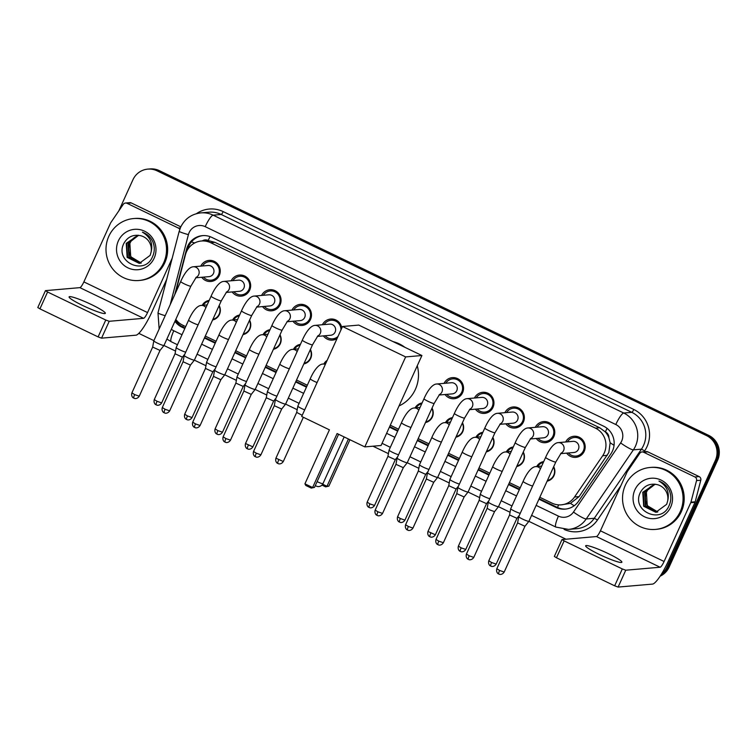<?xml version="1.0" encoding="UTF-8"?>
<svg xmlns="http://www.w3.org/2000/svg" width="756" height="756" viewBox="0 0 756 756"><rect width="100%" height="100%" fill="white"/><g stroke="black" fill="none" stroke-linecap="round" stroke-linejoin="round"><path stroke-width="1.13" d="M219.164 305.49A9.941 9.686 85.1 0 1 212.597 319.968M249.584 320.147A9.941 9.686 85.1 0 1 243.016 334.625M279.994 334.804A9.941 9.686 85.1 0 1 273.426 349.281M310.404 349.461A9.941 9.686 85.1 0 1 303.836 363.938M432.045 408.07A9.941 9.686 85.1 0 1 425.477 422.557M462.455 422.727A9.941 9.686 85.1 0 1 455.887 437.204M492.865 437.384A9.941 9.686 85.1 0 1 486.297 451.861M523.275 452.041A9.941 9.686 85.1 0 1 516.707 466.518M553.685 466.688A9.941 9.686 85.1 0 1 547.117 481.166M200.765 266.131A10.584 10.3 85.1 0 1 209.043 260.404A10.584 10.3 85.1 0 1 219.297 275.449A10.584 10.3 85.1 0 1 201.729 277.272M231.175 280.778A10.584 10.3 85.1 0 1 239.454 275.061A10.584 10.3 85.1 0 1 249.707 290.106A10.584 10.3 85.1 0 1 232.139 291.929M261.585 295.435A10.584 10.3 85.1 0 1 269.864 289.718A10.584 10.3 85.1 0 1 280.117 304.762A10.584 10.3 85.1 0 1 262.549 306.586M291.996 310.092A10.584 10.3 85.1 0 1 300.274 304.366A10.584 10.3 85.1 0 1 310.527 319.41A10.584 10.3 85.1 0 1 292.959 321.234M337.034 338.575A10.584 10.3 85.1 0 1 323.37 335.891M444.046 383.358A10.584 10.3 85.1 0 1 452.324 377.641A10.584 10.3 85.1 0 1 462.587 392.685A10.584 10.3 85.1 0 1 445.01 394.509M474.456 398.015A10.584 10.3 85.1 0 1 482.734 392.298A10.584 10.3 85.1 0 1 492.997 407.342A10.584 10.3 85.1 0 1 475.42 409.166M504.866 412.672A10.584 10.3 85.1 0 1 513.154 406.955A10.584 10.3 85.1 0 1 523.407 421.99A10.584 10.3 85.1 0 1 505.83 423.814M535.276 427.329A10.584 10.3 85.1 0 1 543.564 421.602A10.584 10.3 85.1 0 1 553.817 436.647A10.584 10.3 85.1 0 1 536.24 438.471M565.686 441.976A10.584 10.3 85.1 0 1 573.974 436.259A10.584 10.3 85.1 0 1 584.227 451.304A10.584 10.3 85.1 0 1 566.65 453.127M539.812 497.268L551.984 503.137A18.645 18.153 -94.9 0 0 561.245 504.847L570.459 503.345L579.124 496.607L608.835 452.542L610.149 442.742L608.882 437.743A6.218 6.048 -94.9 0 0 605.376 431.874A18.645 3.685 -64.3 0 1 607.068 428.35M561.245 504.847A18.645 18.153 -94.9 0 0 574.532 497.004L602.683 455.745A18.645 18.153 -94.9 0 0 604.261 452.938A18.645 18.153 -94.9 0 0 595.444 428.132L210.669 242.714A18.645 18.153 -94.9 0 0 201.408 241.003A18.645 18.153 -94.9 0 0 185.466 254.696L175.534 292.912M605.376 431.874L605.093 431.742A18.645 18.153 85.1 0 1 608.882 437.743M201.408 241.003L205.651 240.635A18.645 18.153 85.1 0 1 208.486 240.625L208.193 240.484A6.218 6.048 -94.9 0 0 202.268 240.928M605.093 431.742L599.697 427.764L214.921 242.345L208.486 240.625M175.798 319.401A18.645 18.153 -94.9 0 0 182.697 325.175L185.674 326.62M205.301 336.07L216.084 341.268M235.711 350.727L246.494 355.925M266.121 365.384L276.904 370.582M296.532 380.032L307.314 385.229M390.285 425.212L398.554 429.2M418.172 438.65L428.964 443.848M448.582 453.307L459.374 458.505M478.992 467.964L489.784 473.161M509.402 482.611L520.194 487.809M506.322 451.88A9.941 9.686 85.1 0 1 513.305 446.928M475.911 437.223A9.941 9.686 85.1 0 1 482.895 432.271M445.492 422.566A9.941 9.686 85.1 0 1 452.485 417.614M415.082 407.919A9.941 9.686 85.1 0 1 422.075 402.967M323.851 363.948A9.941 9.686 85.1 0 1 327.131 360.414M293.441 349.3A9.941 9.686 85.1 0 1 300.434 344.349M263.031 334.643A9.941 9.686 85.1 0 1 270.024 329.692M232.621 319.986A9.941 9.686 85.1 0 1 239.614 315.035M202.211 305.339A9.941 9.686 85.1 0 1 209.204 300.387M536.732 466.537A9.941 9.686 85.1 0 1 543.715 461.585M322.406 324.749A10.584 10.3 85.1 0 1 341.788 328.085M118.824 210.867L132.933 179.767A18.645 18.153 85.1 0 1 147.798 169.117L148.932 169.023A18.645 18.153 85.1 0 1 158.184 170.733L707.663 435.513A18.645 18.153 85.1 0 1 716.48 460.319L668.011 567.18A18.645 18.153 85.1 0 1 660.621 575.429A18.645 18.153 85.1 0 0 668.011 567.18L716.48 460.319A18.645 18.153 85.1 0 0 707.663 435.513L158.184 170.733A18.645 18.153 85.1 0 0 148.932 169.023L150.057 168.928A18.645 18.153 85.1 0 1 159.318 170.629L708.797 435.418A18.645 18.153 85.1 0 1 717.614 460.224L669.136 567.076A18.645 18.153 85.1 0 1 660.13 576.176M538.943 499.196L555.981 507.408A18.645 18.153 -94.9 0 0 565.242 509.109A18.645 18.153 -94.9 0 0 578.52 501.275L610.895 453.827A18.645 18.153 -94.9 0 0 612.473 451.02A18.645 18.153 -94.9 0 0 603.666 426.214L211.737 237.346A18.645 18.153 -94.9 0 0 202.476 235.636A18.645 18.153 -94.9 0 0 186.534 249.338L174.768 294.604M147.798 169.117A18.645 18.153 85.1 0 1 157.059 170.828L706.539 435.607A18.645 18.153 85.1 0 1 715.346 460.423L666.877 567.274A18.645 18.153 85.1 0 1 661.358 574.258M565.923 539.189L528.879 521.338M510.064 512.266L498.469 506.681A5.594 0.643 -155.6 0 1 498.355 506.7A5.594 0.643 -155.6 0 1 492.147 504.432A5.594 0.643 -155.6 0 1 488.319 502.022A5.594 0.643 -155.6 0 1 488.319 502.003L515.214 442.732C518.172 435.919 523.029 428.265 527.754 427.972A5.594 5.443 -94.9 0 1 530.57 438.612M479.654 497.618L468.058 492.024M449.244 482.961L437.648 477.376M418.833 468.304L407.238 462.719M388.423 453.647L372.963 446.201M297.193 409.686L285.598 404.101M266.783 395.029L255.188 389.444M236.373 380.381L224.778 374.796M205.963 365.724L194.368 360.139M175.543 351.067L163.957 345.483M153.884 340.635L138.802 333.358M174.938 321.3A18.645 18.153 -94.9 0 0 181.865 327.121L184.804 328.539M204.422 337.998L215.214 343.196M234.832 352.646L245.624 357.843M265.243 367.303L276.034 372.5M295.662 381.96L306.445 387.157M389.416 427.14L397.675 431.118M417.303 440.578L428.085 445.775M447.713 455.235L458.495 460.432M478.123 469.882L488.905 475.08M508.533 484.539L519.315 489.737M187.526 249.782L187.668 249.234A18.645 18.153 85.1 0 1 203.043 235.598M185.04 328.01L182.99 327.027A18.645 18.153 85.1 0 1 175.42 320.242M565.809 509.053A18.645 18.153 85.1 0 1 557.115 507.304L539.179 498.667M519.561 489.208L508.769 484.01M489.151 474.551L478.359 469.353M458.741 459.903L447.949 454.706M428.331 445.246L417.539 440.049M397.921 430.589L389.652 426.611M306.681 386.628L295.898 381.43M276.271 371.971L265.488 366.773M245.861 357.323L235.078 352.126M215.451 342.666L204.668 337.469M625.354 485.21A31.081 30.259 85.1 0 1 650.122 467.473A31.081 30.259 85.1 0 1 680.249 511.661A31.081 30.259 85.1 0 1 655.48 529.408A31.081 30.259 85.1 0 1 625.354 485.21M650.122 467.473L651.256 467.378A31.081 30.259 85.1 0 1 681.383 511.566A31.081 30.259 85.1 0 1 656.614 529.304L655.48 529.408M670.695 507.059A20.261 19.732 85.1 0 1 644.49 516.773A20.261 19.732 85.1 0 1 634.908 489.812A20.261 19.732 85.1 0 1 661.122 480.107A20.261 19.732 85.1 0 1 670.695 507.059M640.644 491.91C630.324 510.64 661.141 524.995 668.956 505.877C671.328 500.812 671.432 495.662 669.268 490.417C667.028 485.891 663.588 482.782 658.958 481.071C666.792 485.787 669.693 492.392 667.68 500.869A14.052 13.674 85.1 0 0 656.888 484.558C649.82 483.226 644.405 485.673 640.644 491.91M654.498 484.19L643.233 492.213L644.14 506.237L656.019 512.256M654.828 484.171L642.78 492.25L643.687 506.274L655.802 512.284L666.697 504.29L667.68 500.869M655.131 484.209L645.029 492.062L645.936 506.085L656.917 512.133M654.989 484.19L644.575 492.099L645.492 506.123L656.69 512.171M657.805 511.944L647.731 505.925L645.813 501.483A14.052 13.674 85.1 0 1 655.254 484.379C651.162 485.673 648.204 488.196 646.371 491.948L647.287 505.962L657.578 512.001M599.234 554.403A19.892 2.268 24.4 0 0 621.876 562.228A19.892 2.268 24.4 0 0 608.287 553.619A19.892 2.268 24.4 0 0 585.645 545.794A19.892 2.268 24.4 0 0 599.234 554.403M643.583 452.23A3.109 3.024 -94.9 0 0 642.033 451.946L646.276 451.578A3.109 3.024 85.1 0 1 647.816 451.861L643.583 452.23L694.906 476.96L699.149 476.601A3.109 3.024 85.1 0 1 700.793 480.221L695.189 501.804A3.109 3.024 85.1 0 1 695.01 502.315L668.332 561.122A24.863 4.914 -64.3 0 1 652.466 584.105L618.106 587.072L614.656 585.815L622.311 568.947L625.76 570.204L660.12 567.236A6.218 1.228 115.7 0 0 664.089 561.491L690.767 502.683A3.109 3.024 -94.9 0 0 690.946 502.173L696.55 480.589A3.109 3.024 -94.9 0 0 694.906 476.96M647.816 451.861L699.149 476.601M642.033 451.946A3.109 3.024 -94.9 0 0 639.822 453.25L627.348 471.527A3.109 3.024 -94.9 0 0 627.083 471.999L600.415 530.807A6.218 1.228 115.7 0 1 596.446 536.552L562.001 539.557L564.118 540.899L556.463 557.777L614.656 585.815M556.463 557.777L554.346 556.425L562.001 539.557M564.118 540.899L622.311 568.947M108.817 236.297A31.081 30.259 85.1 0 1 133.585 218.56A31.081 30.259 85.1 0 1 163.702 262.757A31.081 30.259 85.1 0 1 138.934 280.495A31.081 30.259 85.1 0 1 108.817 236.297M133.585 218.56L134.719 218.465A31.081 30.259 85.1 0 1 164.836 262.653A31.081 30.259 85.1 0 1 140.068 280.391L138.934 280.495M154.158 258.146A20.261 19.732 85.1 0 1 127.944 267.86A20.261 19.732 85.1 0 1 118.361 240.899A20.261 19.732 85.1 0 1 144.576 231.194A20.261 19.732 85.1 0 1 154.158 258.146M124.097 242.997C113.787 261.727 144.594 276.082 152.41 256.964C154.782 251.909 154.886 246.749 152.721 241.504C150.482 236.978 147.051 233.869 142.421 232.158C150.246 236.874 153.156 243.479 151.134 251.956A14.052 13.674 85.1 0 0 140.342 235.645C133.273 234.313 127.859 236.76 124.097 242.997M137.961 235.277L126.687 243.3L127.594 257.324L139.482 263.343M138.291 235.258L126.233 243.347L127.15 257.361L139.255 263.371L150.151 255.377L151.134 251.956M138.584 235.296L128.482 243.148L129.389 257.172L140.37 263.22M138.452 235.277L128.038 243.186L128.945 257.21L140.153 263.258M141.259 263.031L131.185 257.012L129.276 252.57A14.052 13.674 85.1 0 1 138.717 235.466C134.625 236.76 131.657 239.283 129.834 243.035L130.741 257.059L141.041 263.088M393.044 341.608A34.19 33.283 85.1 0 1 404.876 347.306M417.265 365.743A34.19 33.283 85.1 0 1 415.394 389.34A34.19 33.283 85.1 0 1 399.026 405.953M329.418 429.843L304.923 483.831L312.606 487.535L337.1 433.547L364.817 446.9L405.641 356.917L342.515 326.498L301.691 416.48L329.418 429.843M304.923 483.831L305.793 485.456L311.283 488.102L314.505 487.374L338.594 434.265M342.515 326.498L358.779 325.089L421.905 355.518L381.081 445.501L364.817 446.9M421.905 355.518L405.641 356.917M311.283 488.102L314.505 487.374M349.924 439.727L328.869 486.127L325.656 486.864L321.971 485.087M348.431 439L326.979 486.288L328.869 486.127M322.661 484.209L326.979 486.288L325.656 486.864M568.408 452.976A9.327 9.081 -94.9 0 0 583.396 450.746A9.327 9.081 -94.9 0 0 574.362 437.488A9.327 9.081 -94.9 0 0 567.444 441.825M560.65 453.647L573.946 452.494A5.594 5.443 -94.9 0 0 578.406 449.3A5.594 5.443 -94.9 0 0 572.982 441.353L558.164 442.629A5.594 5.443 -94.9 0 1 560.98 453.269M545.624 457.389A5.594 0.643 -155.6 0 0 549.139 459.657A5.594 0.643 -155.6 0 0 549.442 459.809A5.594 0.643 -155.6 0 0 555.811 462.01L528.926 521.281A5.594 0.643 -155.6 0 1 528.917 521.3A5.594 0.643 -155.6 0 1 528.765 521.356A5.594 0.643 -155.6 0 1 522.557 519.079A5.594 0.643 -155.6 0 1 518.729 516.679A5.594 0.643 -155.6 0 1 518.729 516.66L545.624 457.389C548.582 450.576 553.449 442.912 558.164 442.629M499.593 570.459L504.186 572.046L524.957 526.27L517.595 522.925L496.834 568.701C495.756 572.472 498.582 574.087 498.166 573.672L498.752 574.012A4.045 0.803 -64.3 0 1 499.593 570.459L496.834 568.701M537.998 438.319A9.327 9.081 -94.9 0 0 552.986 436.089A9.327 9.081 -94.9 0 0 543.951 422.831A9.327 9.081 -94.9 0 0 537.034 427.178M530.24 438.99L543.536 437.837A5.594 5.443 -94.9 0 0 547.996 434.653A5.594 5.443 -94.9 0 0 542.572 426.696L527.754 427.972M515.214 442.732A5.594 0.643 -155.6 0 0 518.729 445A5.594 0.643 -155.6 0 0 519.032 445.152A5.594 0.643 -155.6 0 0 525.401 447.354L498.516 506.633A5.594 0.643 -155.6 0 1 498.506 506.643L494.537 511.623L489.945 510.017L487.185 508.287L488.319 502.022M468.446 559.374A4.045 0.803 -64.3 0 1 468.342 559.364A4.045 0.803 -64.3 0 1 469.183 555.802L473.776 557.389L494.537 511.623M507.588 423.662A9.327 9.081 -94.9 0 0 522.576 421.432A9.327 9.081 -94.9 0 0 513.541 408.174A9.327 9.081 -94.9 0 0 506.624 412.521M499.829 424.333L513.126 423.19A5.594 5.443 -94.9 0 0 517.586 419.996A5.594 5.443 -94.9 0 0 512.162 412.039L497.344 413.324A5.594 5.443 -94.9 0 1 500.16 423.965M438.026 544.726A4.045 0.803 -64.3 0 1 437.932 544.707A4.045 0.803 -64.3 0 1 438.773 541.145L443.366 542.732L464.127 496.966L468.087 491.986A5.594 0.643 -155.6 0 1 468.087 491.986A5.594 0.643 -155.6 0 1 467.945 492.043A5.594 0.643 -155.6 0 1 461.736 489.775A5.594 0.643 -155.6 0 1 457.909 487.374A5.594 0.643 -155.6 0 1 457.909 487.355L484.804 428.076C487.762 421.262 492.619 413.608 497.344 413.324M464.127 496.966L456.775 493.63L457.909 487.374M477.178 409.015A9.327 9.081 -94.9 0 0 492.165 406.785A9.327 9.081 -94.9 0 0 483.131 393.526A9.327 9.081 -94.9 0 0 476.214 397.864M469.419 409.686L482.715 408.533A5.594 5.443 -94.9 0 0 487.176 405.339A5.594 5.443 -94.9 0 0 481.752 397.382L466.934 398.667A5.594 5.443 -94.9 0 1 469.741 409.308M433.727 482.3L437.677 477.338A5.594 0.643 -155.6 0 1 437.677 477.338A5.594 0.643 -155.6 0 1 437.535 477.386A5.594 0.643 -155.6 0 1 431.326 475.118A5.594 0.643 -155.6 0 1 427.499 472.717A5.594 0.643 -155.6 0 1 427.499 472.698L454.394 413.419C457.352 406.615 462.209 398.951 466.934 398.667M407.616 530.069A4.045 0.803 -64.3 0 1 407.522 530.05A4.045 0.803 -64.3 0 1 408.363 526.488L412.956 528.085L433.717 482.309L426.365 478.973L427.499 472.717M446.768 394.358A9.327 9.081 -94.9 0 0 461.755 392.128A9.327 9.081 -94.9 0 0 452.721 378.869A9.327 9.081 -94.9 0 0 445.804 383.207M439.009 395.029L452.305 393.876A5.594 5.443 -94.9 0 0 456.766 390.682A5.594 5.443 -94.9 0 0 451.341 382.734L436.524 384.01A5.594 5.443 -94.9 0 1 439.33 394.651M423.984 398.771A5.594 0.643 -155.6 0 0 427.49 401.039A5.594 0.643 -155.6 0 0 427.801 401.19A5.594 0.643 -155.6 0 0 434.171 403.392L407.276 462.663A5.594 0.643 -155.6 0 1 407.267 462.681A5.594 0.643 -155.6 0 1 407.125 462.738A5.594 0.643 -155.6 0 1 400.916 460.461A5.594 0.643 -155.6 0 1 397.089 458.06A5.594 0.643 -155.6 0 1 397.089 458.041L423.984 398.771C426.942 391.958 431.799 384.303 436.524 384.01M377.206 515.412A4.045 0.803 -64.3 0 1 377.112 515.394A4.045 0.803 -64.3 0 1 377.953 511.84L382.545 513.428L403.307 467.662L395.955 464.326L397.089 458.06M340.956 329.937A9.327 9.081 -94.9 0 0 324.163 324.589M317.369 336.411L330.665 335.258A5.594 5.443 -94.9 0 0 335.125 332.073A5.594 5.443 -94.9 0 0 329.701 324.116L314.883 325.392A5.594 5.443 -94.9 0 1 317.69 336.033M302.334 340.153A5.594 0.643 -155.6 0 0 305.849 342.421A5.594 0.643 -155.6 0 0 306.161 342.572A5.594 0.643 -155.6 0 0 312.53 344.774L285.636 404.044A5.594 0.643 -155.6 0 1 285.626 404.063A5.594 0.643 -155.6 0 1 285.485 404.12A5.594 0.643 -155.6 0 1 279.266 401.852A5.594 0.643 -155.6 0 1 275.439 399.442A5.594 0.643 -155.6 0 1 275.449 399.423L302.334 340.153C305.301 333.339 310.158 325.685 314.883 325.392M255.566 456.794A4.045 0.803 -64.3 0 1 255.471 456.775A4.045 0.803 -64.3 0 1 256.303 453.222L260.905 454.81L281.667 409.043L274.315 405.688M325.127 335.74A9.327 9.081 -94.9 0 0 337.989 336.458M294.717 321.083A9.327 9.081 -94.9 0 0 309.705 318.852A9.327 9.081 -94.9 0 0 300.661 305.594A9.327 9.081 -94.9 0 0 293.753 309.941M286.959 321.754L300.255 320.61A5.594 5.443 -94.9 0 0 304.715 317.416A5.594 5.443 -94.9 0 0 299.291 309.459L284.473 310.744A5.594 5.443 -94.9 0 1 287.28 321.385M271.924 325.496A5.594 0.643 -155.6 0 0 275.439 327.764A5.594 0.643 -155.6 0 0 275.751 327.915A5.594 0.643 -155.6 0 0 282.111 330.117L255.226 389.397A5.594 0.643 -155.6 0 1 255.216 389.406A5.594 0.643 -155.6 0 1 255.074 389.463A5.594 0.643 -155.6 0 1 248.856 387.195A5.594 0.643 -155.6 0 1 245.029 384.785A5.594 0.643 -155.6 0 1 245.038 384.776L271.924 325.496C274.891 318.682 279.748 311.028 284.473 310.744M225.156 442.137A4.045 0.803 -64.3 0 1 225.061 442.128A4.045 0.803 -64.3 0 1 225.893 438.565L230.495 440.153L251.257 394.386L243.895 391.05L245.029 384.785M264.307 306.435A9.327 9.081 -94.9 0 0 279.295 304.195A9.327 9.081 -94.9 0 0 270.251 290.947A9.327 9.081 -94.9 0 0 263.343 295.284M256.549 307.106L269.845 305.953A5.594 5.443 -94.9 0 0 274.305 302.759A5.594 5.443 -94.9 0 0 268.881 294.802L254.054 296.087A5.594 5.443 -94.9 0 1 256.87 306.728M220.846 379.72L224.806 374.759A5.594 0.643 -155.6 0 1 224.806 374.759A5.594 0.643 -155.6 0 1 224.664 374.806A5.594 0.643 -155.6 0 1 218.446 372.538A5.594 0.643 -155.6 0 1 214.619 370.138A5.594 0.643 -155.6 0 1 214.628 370.119L241.514 310.839C244.481 304.035 249.338 296.371 254.054 296.087M194.746 427.49A4.045 0.803 -64.3 0 1 194.651 427.471A4.045 0.803 -64.3 0 1 195.483 423.908L200.085 425.496L220.846 379.729L213.485 376.394L214.619 370.138M233.897 291.778A9.327 9.081 -94.9 0 0 248.885 289.548A9.327 9.081 -94.9 0 0 239.841 276.29A9.327 9.081 -94.9 0 0 232.933 280.627M226.138 292.449L239.435 291.296A5.594 5.443 -94.9 0 0 243.895 288.102A5.594 5.443 -94.9 0 0 238.471 280.155L223.644 281.43A5.594 5.443 -94.9 0 1 226.46 292.071M164.335 412.833A4.045 0.803 -64.3 0 1 164.241 412.814A4.045 0.803 -64.3 0 1 165.073 409.261L169.675 410.848L190.427 365.082L194.396 360.102A5.594 0.643 -155.6 0 1 194.396 360.102A5.594 0.643 -155.6 0 1 194.254 360.158A5.594 0.643 -155.6 0 1 188.036 357.881A5.594 0.643 -155.6 0 1 184.209 355.481A5.594 0.643 -155.6 0 1 184.218 355.462L211.104 296.191C214.071 289.378 218.928 281.714 223.644 281.43M190.427 365.082L183.075 361.746L184.209 355.481M203.487 277.121A9.327 9.081 -94.9 0 0 218.475 274.891A9.327 9.081 -94.9 0 0 209.431 261.633A9.327 9.081 -94.9 0 0 202.523 265.98M195.728 277.792L209.025 276.639A5.594 5.443 -94.9 0 0 213.475 273.455A5.594 5.443 -94.9 0 0 208.061 265.498L193.234 266.774A5.594 5.443 -94.9 0 1 196.05 277.414M133.925 398.176A4.045 0.803 -64.3 0 1 133.831 398.166A4.045 0.803 -64.3 0 1 134.662 394.604L139.265 396.191L160.017 350.425L163.986 345.445A5.594 0.643 -155.6 0 1 163.986 345.445A5.594 0.643 -155.6 0 1 163.844 345.501A5.594 0.643 -155.6 0 1 157.626 343.233A5.594 0.643 -155.6 0 1 153.799 340.824A5.594 0.643 -155.6 0 1 153.808 340.805L180.693 281.534C183.651 274.721 188.518 267.066 193.234 266.774M160.017 350.425L152.665 347.07M547.42 480.504A9.327 9.081 -94.9 0 0 553.505 467.095M543.384 462.313A9.327 9.081 -94.9 0 0 537.752 466.443M520.232 513.352A5.594 0.643 -155.6 0 1 514.534 511.132A5.594 0.643 -155.6 0 1 510.706 508.731A5.594 0.643 -155.6 0 1 510.716 508.712L523.114 481.383C526.072 474.57 530.929 466.915 535.654 466.622A5.594 5.443 -94.9 0 1 540.445 468.796M490.833 566.083A4.045 0.803 -64.3 0 1 490.738 566.064A4.045 0.803 -64.3 0 1 491.57 562.502L496.172 564.099L516.934 518.323L509.572 514.987L510.706 508.731M517.01 465.857A9.327 9.081 -94.9 0 0 523.095 452.438M512.974 447.656A9.327 9.081 -94.9 0 0 507.342 451.786M489.822 498.695A5.594 0.643 -155.6 0 1 484.123 496.484A5.594 0.643 -155.6 0 1 480.296 494.074A5.594 0.643 -155.6 0 1 480.306 494.055L492.704 466.726C495.662 459.913 500.519 452.258 505.244 451.975A5.594 5.443 -94.9 0 1 510.035 454.139M460.423 551.426A4.045 0.803 -64.3 0 1 460.328 551.417A4.045 0.803 -64.3 0 1 461.16 547.854L465.762 549.442L486.524 503.666L479.162 500.34L480.296 494.074M486.599 451.2A9.327 9.081 -94.9 0 0 492.685 437.781M482.564 432.999A9.327 9.081 -94.9 0 0 476.932 437.138M459.412 484.038A5.594 0.643 -155.6 0 1 453.713 481.827A5.594 0.643 -155.6 0 1 449.886 479.417A5.594 0.643 -155.6 0 1 449.886 479.408L462.285 452.069C465.252 445.265 470.109 437.601 474.834 437.318A5.594 5.443 -94.9 0 1 479.625 439.491M456.114 489.009L448.752 485.683L449.886 479.417M456.189 436.543A9.327 9.081 -94.9 0 0 462.275 423.124M452.154 418.342A9.327 9.081 -94.9 0 0 446.522 422.481M429.002 469.381A5.594 0.643 -155.6 0 1 423.303 467.17A5.594 0.643 -155.6 0 1 419.476 464.77A5.594 0.643 -155.6 0 1 419.476 464.751L431.874 437.422C434.842 430.608 439.699 422.954 444.424 422.661A5.594 5.443 -94.9 0 1 449.215 424.834M399.603 522.122A4.045 0.803 -64.3 0 1 399.499 522.103A4.045 0.803 -64.3 0 1 400.34 518.54L404.933 520.137L425.704 474.362L418.342 471.026L419.476 464.77M425.779 421.886A9.327 9.081 -94.9 0 0 431.865 408.476M421.744 403.695A9.327 9.081 -94.9 0 0 416.112 407.824M398.592 454.734A5.594 0.643 -155.6 0 1 392.893 452.513A5.594 0.643 -155.6 0 1 389.066 450.113A5.594 0.643 -155.6 0 1 389.066 450.094L401.464 422.765C404.432 415.951 409.289 408.297 414.014 408.004A5.594 5.443 -94.9 0 1 418.805 410.177M369.193 507.465A4.045 0.803 -64.3 0 1 369.089 507.446A4.045 0.803 -64.3 0 1 369.93 503.893L374.522 505.48L395.293 459.705L387.932 456.359M326.441 361.926A9.327 9.081 -94.9 0 0 324.882 363.863M304.687 409.884A5.594 0.643 -155.6 0 1 301.663 408.552A5.594 0.643 -155.6 0 1 297.836 406.152A5.594 0.643 -155.6 0 1 297.836 406.133L310.234 378.803C313.201 371.99 318.059 364.335 322.784 364.042A5.594 5.443 -94.9 0 1 325.297 364.439M302.22 415.327L296.692 412.407L297.836 406.152M304.139 363.267A9.327 9.081 -94.9 0 0 310.215 349.858M300.104 345.076A9.327 9.081 -94.9 0 0 294.462 349.206M276.951 396.116A5.594 0.643 -155.6 0 1 271.253 393.895A5.594 0.643 -155.6 0 1 267.416 391.495A5.594 0.643 -155.6 0 1 267.426 391.476L279.824 364.146C282.791 357.333 287.649 349.678 292.364 349.395A5.594 5.443 -94.9 0 1 297.155 351.559M273.653 401.086L266.282 397.76L267.416 391.495M273.719 348.62A9.327 9.081 -94.9 0 0 279.805 335.201M269.694 330.419A9.327 9.081 -94.9 0 0 264.052 334.558M246.541 381.459A5.594 0.643 -155.6 0 1 240.833 379.247A5.594 0.643 -155.6 0 1 237.006 376.838A5.594 0.643 -155.6 0 1 237.015 376.828L249.414 349.489C252.372 342.685 257.238 335.021 261.954 334.738A5.594 5.443 -94.9 0 1 266.745 336.911M217.133 434.19A4.045 0.803 -64.3 0 1 217.038 434.18A4.045 0.803 -64.3 0 1 217.87 430.618L222.472 432.205L243.234 386.439L235.872 383.103L237.006 376.838M243.309 333.963A9.327 9.081 -94.9 0 0 249.395 320.544M239.283 315.762A9.327 9.081 -94.9 0 0 233.642 319.901M216.131 366.802A5.594 0.643 -155.6 0 1 210.423 364.59A5.594 0.643 -155.6 0 1 206.596 362.19A5.594 0.643 -155.6 0 1 206.605 362.171L219.004 334.832C221.962 328.028 226.828 320.364 231.544 320.081A5.594 5.443 -94.9 0 1 236.335 322.254M186.723 419.542A4.045 0.803 -64.3 0 1 186.628 419.523A4.045 0.803 -64.3 0 1 187.46 415.961L192.062 417.548L212.823 371.782L205.471 368.437M212.899 319.306A9.327 9.081 -94.9 0 0 218.985 305.896M208.873 301.115A9.327 9.081 -94.9 0 0 203.232 305.244M185.721 352.154A5.594 0.643 -155.6 0 1 180.013 349.933A5.594 0.643 -155.6 0 1 176.186 347.533A5.594 0.643 -155.6 0 1 176.195 347.514L188.594 320.185C191.551 313.371 196.418 305.717 201.134 305.424A5.594 5.443 -94.9 0 1 205.925 307.597M156.312 404.885A4.045 0.803 -64.3 0 1 156.218 404.866A4.045 0.803 -64.3 0 1 157.05 401.304L161.652 402.901L182.413 357.134L175.061 353.78M82.697 305.49A19.892 2.268 24.4 0 0 105.339 313.315A19.892 2.268 24.4 0 0 91.741 304.706A19.892 2.268 24.4 0 0 69.108 296.881A19.892 2.268 24.4 0 0 82.697 305.49M127.036 203.317A3.109 3.024 -94.9 0 0 125.496 203.033L129.739 202.665A3.109 3.024 85.1 0 1 131.279 202.948L127.036 203.317L178.359 228.047L180.353 227.877M131.279 202.948L180.826 226.828M166.717 279.285L151.786 312.209A24.863 4.914 -64.3 0 1 135.929 335.191L101.559 338.159L98.11 336.902L105.764 320.034L109.214 321.291L143.583 318.323A6.218 1.228 115.7 0 0 147.543 312.578L172.188 258.24M125.496 203.033A3.109 3.024 -94.9 0 0 123.275 204.337L110.811 222.614A3.109 3.024 -94.9 0 0 110.546 223.086L83.869 281.894A6.218 1.228 115.7 0 1 79.9 287.639L45.454 290.644L47.581 291.986L39.926 308.864L98.11 336.902M39.926 308.864L37.8 307.522L45.454 290.644M47.581 291.986L105.764 320.034M179.758 229.427A3.109 3.024 -94.9 0 0 178.359 228.047M607.276 455.348L602.683 455.745M191.419 241.929A18.645 1.455 14.6 0 0 194.679 242.978M557.541 507.503A18.645 3.685 -64.3 0 1 558.608 504.876M570.459 503.345A18.645 2.74 34.3 0 0 574.191 505.755M182.81 326.932A18.645 3.685 -64.3 0 1 183.377 325.515M610.149 442.742A18.645 2.74 34.3 0 0 614.052 445.312M208.193 240.484A18.645 3.685 -64.3 0 1 210.045 236.637M599.697 427.764L595.444 428.132M579.124 496.607L574.532 497.004M214.921 242.345L210.669 242.714M159.318 170.629L157.059 170.828M708.797 435.418L706.539 435.607M717.614 460.224L715.346 460.423M669.136 567.076L666.877 567.274M536.136 505.377L558.448 516.131A12.436 12.105 -94.9 0 0 573.473 512.048L620.629 442.931A12.436 12.105 -94.9 0 0 615.8 424.522L205.207 226.658A12.436 12.105 -94.9 0 0 188.405 234.653L170.213 304.64M205.207 226.658A12.436 2.457 115.7 0 1 213.135 215.167L623.738 413.031A24.863 24.211 85.1 0 1 635.484 446.106A24.863 24.211 85.1 0 1 633.386 449.848L641.447 449.159A24.863 24.211 -94.9 0 0 643.545 445.407A24.863 24.211 -94.9 0 0 631.799 412.332L221.196 214.477A24.863 24.211 -94.9 0 0 208.854 212.2L200.794 212.89A24.863 24.211 85.1 0 1 213.135 215.167L221.196 214.477A3.109 0.614 -64.3 0 0 223.181 211.604L633.774 409.459A3.109 0.614 -64.3 0 1 631.799 412.332L623.738 413.031A12.436 2.457 115.7 0 0 615.8 424.522M200.794 212.89C191.514 214.024 184.785 218.805 180.627 227.244L179.2 231.279A12.436 0.973 14.6 0 0 188.405 234.653M633.774 409.459A27.972 27.235 85.1 0 1 647.004 446.673A27.972 27.235 85.1 0 1 644.632 450.888L644.027 451.776M620.865 485.721L597.476 519.996A27.972 27.235 85.1 0 1 564.08 529.389M196.428 213.674A27.972 27.235 85.1 0 1 223.181 211.604M620.629 442.931A12.436 1.824 34.3 0 0 633.386 449.848L586.231 518.966L594.292 518.266L641.447 449.159L644.632 450.888M573.473 512.048A12.436 1.824 34.3 0 0 586.231 518.966A24.863 24.211 85.1 0 1 568.512 529.408L576.573 528.709A24.863 24.211 -94.9 0 0 594.292 518.266L597.476 519.996M171.347 329.21A12.436 12.105 -94.9 0 0 173.785 330.769L181.998 334.728M201.616 344.178L212.408 349.376M232.026 358.835L242.818 364.033M262.436 373.492L273.228 378.69M292.855 388.149L303.638 393.347M386.609 433.32L394.868 437.308M414.496 446.758L425.278 451.956M444.906 461.415L455.688 466.613M475.316 476.072L486.099 481.27M505.726 490.729L516.509 495.927M179.2 231.279L157.985 312.889A12.436 0.973 14.6 0 0 165.195 315.696M173.785 330.769A12.436 2.457 115.7 0 0 171.215 341.721L177.452 344.736M558.448 516.131A12.436 2.457 115.7 0 0 555.877 527.083L568.512 529.408M557.115 507.304L555.981 507.408M182.99 327.027L181.865 327.121M187.668 249.234L186.534 249.338M596.446 536.552L660.12 567.236M600.415 530.807L664.089 561.491M695.01 502.315L690.767 502.683M625.76 570.204L618.106 587.072M690.946 502.173L695.189 501.804M700.793 480.221L696.55 480.589M317.114 481.61A4.971 0.567 24.4 0 0 317.293 481.704A4.971 0.567 24.4 0 0 322.821 483.717A4.971 0.567 24.4 0 0 322.954 483.66A4.971 4.971 0 0 1 315.346 485.513M498.856 574.031A4.045 0.803 -64.3 0 1 498.752 574.012L499.508 574.286C498.941 574.258 502.05 575.354 504.186 572.046M469.183 555.802L466.424 554.053L487.185 508.278M500.377 423.738L494.991 432.697A5.594 0.643 -155.6 0 1 488.622 430.495A5.594 0.643 -155.6 0 1 488.319 430.344A5.594 0.643 -155.6 0 1 484.804 428.076M438.773 541.145L436.014 539.397L456.775 493.621M469.958 409.09L464.581 418.04A5.594 0.643 -155.6 0 1 458.212 415.847A5.594 0.643 -155.6 0 1 457.9 415.696A5.594 0.643 -155.6 0 1 454.394 413.419M408.363 526.488L405.603 524.74L426.365 478.973M377.953 511.84L375.184 510.092L395.955 464.316M256.303 453.222L253.543 451.474L274.305 405.698L275.439 399.442M225.893 438.565L223.133 436.817L243.895 391.041M257.087 306.511L251.701 315.46A5.594 0.643 -155.6 0 1 245.341 313.258A5.594 0.643 -155.6 0 1 245.029 313.116A5.594 0.643 -155.6 0 1 241.514 310.839M195.483 423.908L192.723 422.16L213.485 376.394M226.677 291.854L221.291 300.812A5.594 0.643 -155.6 0 1 214.931 298.611A5.594 0.643 -155.6 0 1 214.619 298.459A5.594 0.643 -155.6 0 1 211.104 296.191M165.073 409.261L162.313 407.512L183.075 361.737M196.267 277.197L190.881 286.155A5.594 0.643 -155.6 0 1 184.511 283.954A5.594 0.643 -155.6 0 1 184.209 283.802A5.594 0.643 -155.6 0 1 180.693 281.534M134.662 394.604L131.903 392.855L152.665 347.08L153.799 340.824M532.63 486.013A5.594 0.643 -155.6 0 1 526.932 483.802A5.594 0.643 -155.6 0 1 526.62 483.651A5.594 0.643 -155.6 0 1 523.114 481.383M491.57 562.502L488.811 560.754L509.572 514.987M502.22 471.366A5.594 0.643 -155.6 0 1 496.522 469.145A5.594 0.643 -155.6 0 1 496.21 468.994A5.594 0.643 -155.6 0 1 492.704 466.726M461.16 547.854L458.401 546.106L479.162 500.33M430.013 536.769A4.045 0.803 -64.3 0 1 429.918 536.76L430.665 537.034C430.098 537.006 433.207 538.092 435.352 534.785L427.99 531.449L448.752 485.673M427.99 531.449C426.913 535.21 429.739 536.826 429.323 536.41L429.918 536.76A4.045 0.803 -64.3 0 1 430.75 533.197M471.81 456.709A5.594 0.643 -155.6 0 1 466.112 454.488A5.594 0.643 -155.6 0 1 465.8 454.347A5.594 0.643 -155.6 0 1 462.285 452.069M441.4 442.052A5.594 0.643 -155.6 0 1 435.702 439.841A5.594 0.643 -155.6 0 1 435.39 439.69A5.594 0.643 -155.6 0 1 431.874 437.422M400.34 518.54L397.58 516.792L418.342 471.026M410.99 427.395A5.594 0.643 -155.6 0 1 405.292 425.184A5.594 0.643 -155.6 0 1 404.98 425.033A5.594 0.643 -155.6 0 1 401.464 422.765M369.93 503.893L367.17 502.145L387.932 456.369L389.066 450.113M277.953 463.504A4.045 0.803 -64.3 0 1 277.858 463.485L278.614 463.759C278.038 463.73 281.156 464.827 283.292 461.519L275.931 458.174L296.702 412.407M275.931 458.174C274.863 461.944 277.688 463.551 277.272 463.135L277.858 463.485A4.045 0.803 -64.3 0 1 278.699 459.922M317.085 382.555A5.594 0.643 -155.6 0 1 314.061 381.222A5.594 0.643 -155.6 0 1 313.749 381.071A5.594 0.643 -155.6 0 1 310.234 378.803M247.543 448.847A4.045 0.803 -64.3 0 1 247.448 448.828L248.204 449.102C247.628 449.073 250.746 450.17 252.882 446.862L245.52 443.526L266.292 397.75M245.52 443.526C244.453 447.287 247.269 448.903 246.862 448.488L247.448 448.828A4.045 0.803 -64.3 0 1 248.28 445.275M289.35 368.786A5.594 0.643 -155.6 0 1 283.651 366.565A5.594 0.643 -155.6 0 1 283.339 366.414A5.594 0.643 -155.6 0 1 279.824 364.146M258.939 354.129A5.594 0.643 -155.6 0 1 253.232 351.909A5.594 0.643 -155.6 0 1 252.929 351.767A5.594 0.643 -155.6 0 1 249.414 349.489M217.87 430.618L215.11 428.869L235.872 383.094M228.529 339.472A5.594 0.643 -155.6 0 1 222.822 337.261A5.594 0.643 -155.6 0 1 222.519 337.11A5.594 0.643 -155.6 0 1 219.004 334.832M187.46 415.961L184.7 414.212L205.462 368.437L206.596 362.19M198.119 324.815A5.594 0.643 -155.6 0 1 192.411 322.604A5.594 0.643 -155.6 0 1 192.109 322.453A5.594 0.643 -155.6 0 1 188.594 320.185M157.05 401.304L154.29 399.555L175.052 353.789L176.186 347.533M79.9 287.639L143.583 318.323M83.869 281.894L147.543 312.578M109.214 321.291L101.559 338.159M157.985 312.889L159.157 329.011M166.887 339.057L171.215 341.721M197.08 354.186L207.872 359.383M227.49 368.843L238.282 374.04M257.9 383.5L268.692 388.697M288.31 398.147L299.102 403.345M382.063 443.328L390.332 447.316M409.96 456.766L420.742 461.963M440.37 471.423L451.152 476.62M470.78 486.08L481.563 491.277M501.19 500.727L511.973 505.925M531.6 515.384L555.877 527.083M344.15 436.94L322.954 483.66M574.362 437.488L578.926 437.091M524.947 526.28L528.917 521.3M575.968 456.066L580.532 455.67M555.811 462.01L561.198 453.052M517.595 522.944L518.729 516.679M473.776 557.389C471.64 560.697 468.531 559.601 469.098 559.638L467.756 559.015C468.172 559.431 465.346 557.815 466.424 554.053M543.951 422.831L548.516 422.434M545.558 441.409L550.122 441.013M525.401 447.354L530.788 438.395M443.366 542.732C441.23 546.04 438.111 544.953 438.688 544.981L437.346 544.358C437.762 544.774 434.936 543.158 436.014 539.397M513.541 408.174L518.106 407.786M515.148 426.753L519.712 426.365M494.991 432.697L468.106 491.976M412.956 528.085C410.82 531.392 407.701 530.296 408.278 530.325L406.936 529.701C407.352 530.117 404.526 528.51 405.603 524.74M483.131 393.526L487.696 393.129M484.738 412.105L489.302 411.708M464.581 418.04L437.686 477.32M382.545 513.428C380.41 516.735 377.291 515.639 377.868 515.668L376.526 515.053C376.942 515.469 374.116 513.853 375.184 510.092M452.721 378.869L457.285 378.472M403.307 467.662L407.267 462.681M454.328 397.448L458.892 397.051M434.171 403.392L439.548 394.434M260.905 454.81C258.76 458.117 255.651 457.021 256.227 457.059L254.885 456.435C255.292 456.851 252.476 455.235 253.543 451.474M331.081 320.251L335.645 319.854M281.667 409.043L285.626 404.063M332.678 338.83L337.091 338.452M312.53 344.774L317.907 335.815M230.495 440.153C228.35 443.46 225.241 442.373 225.817 442.402L224.475 441.778C224.882 442.194 222.066 440.578 223.133 436.817M300.661 305.594L305.235 305.207M251.257 394.386L255.216 389.406M302.268 324.173L306.841 323.785M282.111 330.117L287.497 321.158M200.085 425.496C197.94 428.813 194.831 427.716 195.398 427.745L194.065 427.121C194.472 427.537 191.655 425.93 192.723 422.16M270.251 290.947L274.825 290.55M271.858 309.525L276.431 309.128M251.701 315.46L224.815 374.74M169.675 410.848C167.53 414.156 164.421 413.06 164.988 413.088L163.655 412.474C164.061 412.889 161.245 411.273 162.313 407.512M239.841 276.29L244.415 275.893M241.447 294.868L246.021 294.471M221.291 300.812L194.405 360.083M139.265 396.191C137.119 399.499 134.01 398.403 134.577 398.44L133.236 397.817C133.651 398.232 130.835 396.616 131.903 392.855M209.431 261.633L214.005 261.236M211.037 280.211L215.611 279.815M190.881 286.155L163.995 345.435M496.172 564.099C494.027 567.406 490.918 566.31 491.485 566.338L490.143 565.715C490.559 566.14 487.743 564.524 488.811 560.754M541.665 466.102L535.654 466.622M516.924 518.332L519.363 515.271M547.382 480.589L549.347 480.419M465.762 549.442C463.617 552.749 460.508 551.653 461.075 551.691L459.733 551.067C460.149 551.483 457.333 549.867 458.401 546.106M511.254 451.455L505.244 451.975M486.514 503.676L488.952 500.614M516.972 465.932L518.937 465.762M480.844 436.798L474.834 437.318M435.352 534.785L456.114 489.019L458.542 485.957M486.562 451.275L488.527 451.105M404.933 520.137C402.797 523.445 399.688 522.349 400.255 522.377L398.913 521.753C399.329 522.169 396.503 520.563 397.58 516.792M450.434 422.141L444.424 422.661M425.694 474.362L428.132 471.309M456.151 436.618L458.117 436.458M374.522 505.48C372.387 508.788 369.278 507.692 369.845 507.72L368.503 507.106C368.919 507.522 366.093 505.906 367.17 502.145M420.024 407.484L414.014 408.004M395.284 459.714L397.722 456.652M425.741 421.971L427.707 421.801M325.59 363.806L322.784 364.042M283.292 461.519L303.354 417.284M298.384 348.875L292.364 349.395M252.882 446.862L273.644 401.086L276.082 398.034M304.101 363.352L306.057 363.182M222.472 432.205C220.336 435.513 217.218 434.426 217.794 434.454L216.452 433.831C216.859 434.246 214.042 432.63 215.11 428.869M267.974 334.218L261.954 334.738M243.234 386.439L245.672 383.377M273.691 348.696L275.647 348.525M192.062 417.548C189.926 420.856 186.808 419.769 187.384 419.797L186.042 419.174C186.448 419.589 183.632 417.983 184.7 414.212M237.554 319.561L231.544 320.081M212.823 371.782L215.262 368.73M243.281 334.039L245.237 333.868M161.652 402.901C159.507 406.208 156.397 405.112 156.974 405.14L155.632 404.517C156.038 404.942 153.222 403.326 154.29 399.555M207.144 304.904L201.134 305.424M182.413 357.134L184.851 354.073M212.861 319.391L214.827 319.221"/></g></svg>

